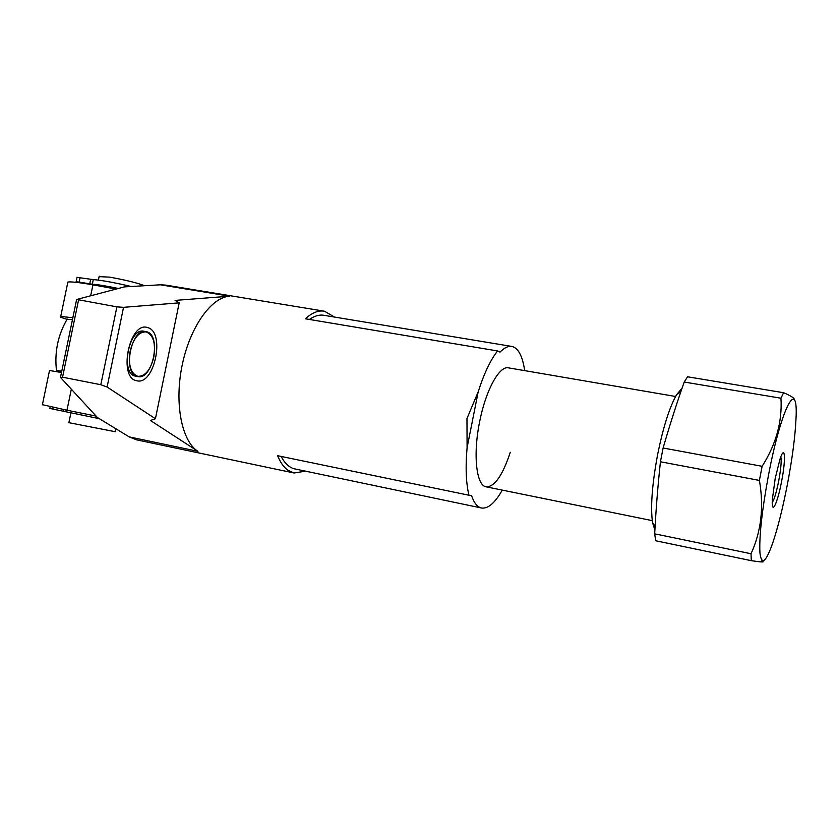 <?xml version="1.0" encoding="UTF-8"?>
<svg xmlns="http://www.w3.org/2000/svg" width="838" height="838" viewBox="0 0 838 838"><rect width="100%" height="100%" fill="white"/><g stroke="black" fill="none" stroke-linecap="round" stroke-linejoin="round"><path stroke-width="1.26" d="M130.173 351.028C133.546 338.123 138.857 331.743 146.084 331.879C153.302 334.812 155.868 343.245 153.783 357.187C150.484 370.04 145.163 376.43 137.83 376.335C130.686 373.497 128.13 365.064 130.173 351.028M479.608 421.881C485.705 390.246 499.469 365.347 508.572 367.872C499.469 365.347 485.705 390.246 479.608 421.881C472.841 454.835 476.372 485.81 486.187 486.836C476.372 485.81 472.841 454.835 479.608 421.881M147.614 327.606C165.641 331.743 154.527 385.909 136.688 380.724C117.781 377.938 129.586 320.713 147.614 327.606M135.945 376.22L135.452 376.126C119.96 373.832 128.884 327.145 144.021 331.272L146.116 331.649C131.021 327.532 122.097 374.24 137.547 376.524L137.778 376.576C152.778 380.504 161.849 335.137 146.755 331.796L146.116 331.649M524.672 370.626C522.577 356.129 518.334 348.063 511.955 346.45C508.331 345.79 504.361 347.686 500.045 352.117L497.594 350.965C490.481 359.942 484.018 373.57 478.184 391.859L466.965 418.539L467.091 447.691C465.394 467.3 466.022 483.149 468.955 495.237L277.598 455.704C280.342 462.44 283.768 467.279 287.853 470.212L294.054 472.988L136.594 439.845L129.178 436.881L97.407 417.513L60.598 377.54L62.557 377.194L100.811 384.715L107.096 387.03L155.418 418.728L150.421 420.477L197.946 451.326C181.741 441.228 174.22 403.549 182.118 365.399C189.88 327.208 211.218 297.26 229.633 296.191L175.079 300.402L179.196 302.853L123.542 307.337L116.891 306.865L76.782 299.459L124.37 286.889L160.456 284.805L165.715 285.109L324.065 311.149M497.594 350.965L305.325 318.775C312.05 312.689 318.44 310.165 324.505 311.223L334.435 317.047M294.054 472.988L305.577 471.176M510.279 452.29C502.632 475.397 494.598 486.92 486.187 486.836L652.257 520.639M468.955 495.237L471.574 495.625C474.067 503.01 477.398 507.137 481.557 508.017C488.114 508.907 495.017 502.936 502.266 490.115M481.557 508.017L295.018 468.966C289.539 467.814 284.91 463.634 281.139 456.427M309.421 319.456C314.512 315.884 319.351 314.501 323.939 315.308L511.651 346.398M155.418 418.728L179.196 302.853M787.395 484.374C782.786 508.153 777.853 527.804 772.605 543.328C765.743 562.539 761.522 565.713 759.93 552.829C759.113 536.372 761.962 510.489 768.488 475.188C781.383 406.88 798.52 375.791 795.985 419.126C795.126 436.933 792.266 458.69 787.395 484.374M759.406 480.415C764.036 506.969 761.239 531.407 751.026 553.74L751.298 560.674L655.672 540.751L654.688 533.827C655.903 510.29 657.82 486.27 660.428 461.769L759.406 480.415L762.119 466.305L663.109 448.005C669.698 425.285 676.727 403.288 684.217 382.034L780.953 398.218C782.378 421.587 776.093 444.276 762.119 466.305M751.298 560.674C762.098 562.277 765.565 562.382 761.69 560.989M772.238 502.465C774.228 499.678 776.397 492.482 778.722 480.876C780.985 468.484 781.676 460.481 780.807 456.857M654.897 530.014L652.561 522.682C650.382 507.262 652.058 484.615 657.589 454.751C663.214 427.034 669.583 406.964 676.675 394.551L682.048 388.277M660.428 461.769L663.109 448.005M781.571 481.546C777.486 503.502 771.337 516.145 772.311 499.867L775.192 478.446L779.958 459.224C785.133 443.229 786.054 458.952 781.571 481.546M794.246 399.768C794.707 398.27 791.166 395.924 783.614 392.729L687.558 376.786L684.217 382.034M751.026 553.74L654.688 533.827M780.953 398.218L783.614 392.729M131.126 286.491C114.167 282.521 101.555 280.227 93.29 279.609L77.023 277.357M76.834 282.406L76.111 281.788L79.139 282.102L92.337 284.218C97.554 284.532 106.227 285.957 118.378 288.471M117.257 288.764L98.894 285.821M99.104 276.655L109.631 277.127C125.71 280.039 137.348 282.898 144.534 285.716M116.021 289.089L92.934 284.815C78.971 282.437 70.622 281.516 67.878 282.06L67.668 283.024M67.05 319.341C61.226 317.633 59.131 316.67 60.734 316.439L72.854 317.738M90.661 295.793L92.934 284.815M71.324 389.188L66.967 410.222L96.098 416.098M49.515 370.501L61.499 372.512M42.413 404.681L66.967 410.222M68.884 422.677L115.246 431.717L115.854 428.763M66.914 319.55L72.497 319.446M61.666 371.684L56.471 370.323L61.761 371.224M50.196 406.692L49.83 408.441L99.293 418.665M129.178 436.881L197.946 451.326M467.091 447.691L478.184 391.859M160.456 284.805L229.633 296.191M107.096 387.03L123.542 307.337M62.557 377.194L78.51 300.224M100.811 384.715L116.891 306.865M92.337 284.218L93.29 279.609M89.739 283.883L90.682 279.284M79.139 282.102L80.081 277.525M53.161 407.331L52.804 409.091M63.698 409.552L63.342 411.269M66.275 410.075L65.909 411.825M508.394 367.84L675.575 396.479M135.683 376.168L137.778 376.576M76.593 299.679L60.535 377.131M652.561 522.682L655.106 526.421M676.675 394.551L680.896 391.639M77.054 277.221L76.111 281.788M99.209 276.152L98.392 280.101M67.878 282.06L60.734 316.439M42.382 404.869L49.536 370.365M70.895 412.925L68.852 422.813M67.218 319.037C57.979 334.928 54.397 352.023 56.471 370.323"/></g></svg>
